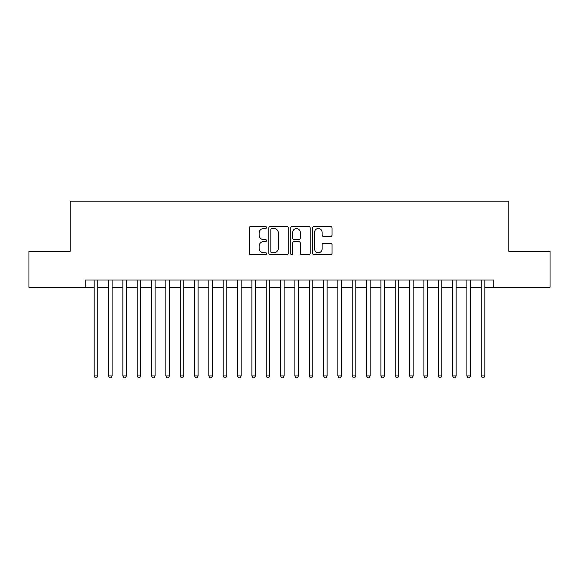 <?xml version="1.0" encoding="UTF-8"?>
<svg xmlns="http://www.w3.org/2000/svg" width="579" height="579" viewBox="0 0 579 579"><rect width="100%" height="100%" fill="white"/><g stroke="black" fill="none" stroke-linecap="round" stroke-linejoin="round"><path stroke-width="0.87" d="M266.564 227.533A0.984 0.984 0 0 0 265.58 226.541L250.627 226.541A1.404 1.404 0 0 0 249.223 227.952L249.223 253.276A1.404 1.404 0 0 0 250.627 254.688L265.58 254.688A0.984 0.984 0 0 0 266.564 253.703A0.984 0.984 0 0 0 265.58 252.719L263.64 252.719A4.502 4.502 0 0 1 259.139 248.217L259.139 246.104A4.502 4.502 0 0 1 263.64 241.602L265.58 241.602A0.984 0.984 0 0 0 266.564 240.618A0.984 0.984 0 0 0 265.58 239.634L263.64 239.634A4.502 4.502 0 0 1 259.139 235.125L259.139 233.019A4.502 4.502 0 0 1 263.64 228.517L265.58 228.517A0.984 0.984 0 0 0 266.564 227.533M330.623 236.464A1.404 1.404 0 0 0 332.028 235.06L332.028 227.952A1.404 1.404 0 0 0 330.623 226.541L314.021 226.541A1.404 1.404 0 0 0 312.609 227.952L312.609 253.276A1.404 1.404 0 0 0 314.021 254.688L330.623 254.688A1.404 1.404 0 0 0 332.028 253.276L332.028 244.693A1.404 1.404 0 0 0 330.623 243.289L323.516 243.289A1.404 1.404 0 0 0 322.112 244.693L322.112 248.956A3.764 3.764 0 0 1 318.349 252.719A3.764 3.764 0 0 1 314.585 248.956L314.585 232.28A3.764 3.764 0 0 1 318.349 228.517A3.764 3.764 0 0 1 322.112 232.28L322.112 235.06A1.404 1.404 0 0 0 323.516 236.464L330.623 236.464M85.214 287.206L28.95 287.206L28.95 251.366L70.168 251.366L70.168 201.195L508.832 201.195L508.832 251.366L550.05 251.366L550.05 287.206L493.786 287.206L493.786 280.041L85.214 280.041L85.214 287.206L94.174 287.206M288.27 227.952A1.404 1.404 0 0 0 286.858 226.541L270.255 226.541A1.404 1.404 0 0 0 268.851 227.952L268.851 253.276A1.404 1.404 0 0 0 270.255 254.688L286.858 254.688A1.404 1.404 0 0 0 288.27 253.276L288.27 227.952M292.142 226.541L308.745 226.541A1.404 1.404 0 0 1 310.149 227.952L310.149 253.276A1.404 1.404 0 0 1 308.745 254.688L301.637 254.688A1.404 1.404 0 0 1 300.226 253.276L300.226 243.006A1.404 1.404 0 0 0 298.822 241.602L294.11 241.602A1.404 1.404 0 0 0 292.699 243.006L292.699 253.703A0.984 0.984 0 0 1 291.715 254.688A0.984 0.984 0 0 1 290.73 253.703L290.73 227.952A1.404 1.404 0 0 1 292.142 226.541M97.764 287.206L108.512 287.206M112.094 287.206L122.849 287.206M126.432 287.206L137.187 287.206M140.769 287.206L151.517 287.206M155.107 287.206L165.855 287.206M169.437 287.206L180.192 287.206M183.775 287.206L194.53 287.206M198.112 287.206L208.86 287.206M212.45 287.206L223.197 287.206M226.78 287.206L237.535 287.206M241.117 287.206L251.872 287.206M255.455 287.206L266.202 287.206M269.785 287.206L280.54 287.206M284.123 287.206L294.877 287.206M298.46 287.206L309.215 287.206M312.798 287.206L323.545 287.206M327.128 287.206L337.883 287.206M341.465 287.206L352.22 287.206M355.803 287.206L366.55 287.206M370.14 287.206L380.888 287.206M384.47 287.206L395.225 287.206M398.808 287.206L409.563 287.206M413.145 287.206L423.893 287.206M427.483 287.206L438.231 287.206M441.813 287.206L452.568 287.206M456.151 287.206L466.906 287.206M470.488 287.206L481.236 287.206M484.826 287.206L493.786 287.206M271.804 228.517A0.984 0.984 0 0 0 270.82 229.501L270.82 251.735A0.984 0.984 0 0 0 271.804 252.719L273.845 252.719A4.502 4.502 0 0 0 278.347 248.217L278.347 233.019A4.502 4.502 0 0 0 273.845 228.517L271.804 228.517M300.226 232.345A3.764 3.764 0 0 0 296.462 228.582A3.764 3.764 0 0 0 292.699 232.345L292.699 238.222A1.404 1.404 0 0 0 294.11 239.634L298.822 239.634A1.404 1.404 0 0 0 300.226 238.222L300.226 232.345M97.764 280.041L97.764 375.945L94.174 375.945L94.174 280.041M97.764 375.945L96.686 377.805L95.253 377.805L94.174 375.945M112.094 280.041L112.094 375.945L108.512 375.945L108.512 280.041M112.094 375.945L111.023 377.805L109.59 377.805L108.512 375.945M126.432 280.041L126.432 375.945L122.849 375.945L122.849 280.041M126.432 375.945L125.353 377.805L123.92 377.805L122.849 375.945M140.769 280.041L140.769 375.945L137.187 375.945L137.187 280.041M140.769 375.945L139.691 377.805L138.258 377.805L137.187 375.945M155.107 280.041L155.107 375.945L151.517 375.945L151.517 280.041M155.107 375.945L154.028 377.805L152.595 377.805L151.517 375.945M169.437 280.041L169.437 375.945L165.855 375.945L165.855 280.041M169.437 375.945L168.366 377.805L166.933 377.805L165.855 375.945M183.775 280.041L183.775 375.945L180.192 375.945L180.192 280.041M183.775 375.945L182.696 377.805L181.263 377.805L180.192 375.945M198.112 280.041L198.112 375.945L194.53 375.945L194.53 280.041M198.112 375.945L197.034 377.805L195.601 377.805L194.53 375.945M212.45 280.041L212.45 375.945L208.86 375.945L208.86 280.041M212.45 375.945L211.371 377.805L209.938 377.805L208.86 375.945M226.78 280.041L226.78 375.945L223.197 375.945L223.197 280.041M226.78 375.945L225.709 377.805L224.276 377.805L223.197 375.945M241.117 280.041L241.117 375.945L237.535 375.945L237.535 280.041M241.117 375.945L240.039 377.805L238.606 377.805L237.535 375.945M255.455 280.041L255.455 375.945L251.872 375.945L251.872 280.041M255.455 375.945L254.376 377.805L252.943 377.805L251.872 375.945M269.785 280.041L269.785 375.945L266.202 375.945L266.202 280.041M269.785 375.945L268.714 377.805L267.281 377.805L266.202 375.945M284.123 280.041L284.123 375.945L280.54 375.945L280.54 280.041M284.123 375.945L283.051 377.805L281.618 377.805L280.54 375.945M298.46 280.041L298.46 375.945L294.877 375.945L294.877 280.041M298.46 375.945L297.382 377.805L295.949 377.805L294.877 375.945M312.798 280.041L312.798 375.945L309.215 375.945L309.215 280.041M312.798 375.945L311.719 377.805L310.286 377.805L309.215 375.945M327.128 280.041L327.128 375.945L323.545 375.945L323.545 280.041M327.128 375.945L326.057 377.805L324.624 377.805L323.545 375.945M341.465 280.041L341.465 375.945L337.883 375.945L337.883 280.041M341.465 375.945L340.394 377.805L338.961 377.805L337.883 375.945M355.803 280.041L355.803 375.945L352.22 375.945L352.22 280.041M355.803 375.945L354.724 377.805L353.291 377.805L352.22 375.945M370.14 280.041L370.14 375.945L366.55 375.945L366.55 280.041M370.14 375.945L369.062 377.805L367.629 377.805L366.55 375.945M384.47 280.041L384.47 375.945L380.888 375.945L380.888 280.041M384.47 375.945L383.399 377.805L381.966 377.805L380.888 375.945M398.808 280.041L398.808 375.945L395.225 375.945L395.225 280.041M398.808 375.945L397.737 377.805L396.304 377.805L395.225 375.945M413.145 280.041L413.145 375.945L409.563 375.945L409.563 280.041M413.145 375.945L412.067 377.805L410.634 377.805L409.563 375.945M427.483 280.041L427.483 375.945L423.893 375.945L423.893 280.041M427.483 375.945L426.405 377.805L424.972 377.805L423.893 375.945M441.813 280.041L441.813 375.945L438.231 375.945L438.231 280.041M441.813 375.945L440.742 377.805L439.309 377.805L438.231 375.945M456.151 280.041L456.151 375.945L452.568 375.945L452.568 280.041M456.151 375.945L455.08 377.805L453.646 377.805L452.568 375.945M470.488 280.041L470.488 375.945L466.906 375.945L466.906 280.041M470.488 375.945L469.41 377.805L467.977 377.805L466.906 375.945M484.826 280.041L484.826 375.945L481.236 375.945L481.236 280.041M484.826 375.945L483.747 377.805L482.314 377.805L481.236 375.945"/></g></svg>
